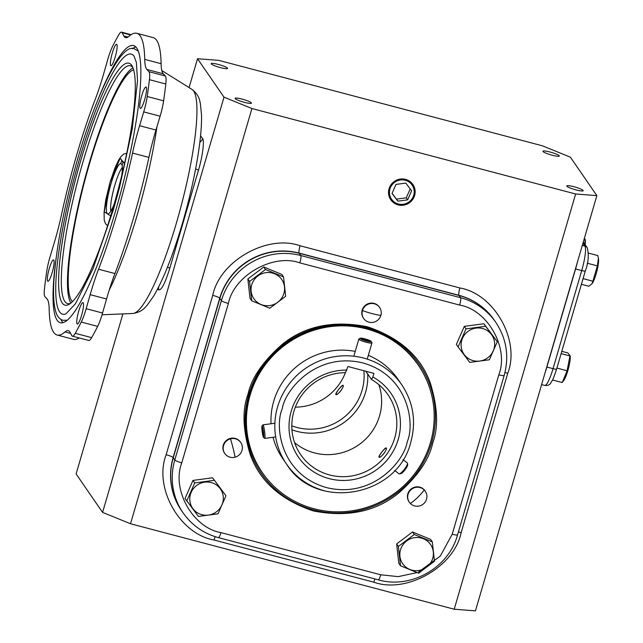 <?xml version="1.0" encoding="UTF-8"?>
<svg xmlns="http://www.w3.org/2000/svg" width="643" height="643" viewBox="0 0 643 643"><rect width="100%" height="100%" fill="white"/><g stroke="black" fill="none" stroke-linecap="round" stroke-linejoin="round"><path stroke-width="0.96" d="M72.362 336.16L88.75 340.485A21.524 3.77 -75.2 0 0 91.636 337.639A178.738 31.314 -75.2 0 0 97.656 326.379A21.524 3.77 -75.2 0 0 102.558 313.028L106.561 298.995L90.165 294.671L86.17 308.696A21.524 3.77 104.8 0 1 81.267 322.047A178.738 31.314 104.8 0 1 75.247 333.307A21.524 3.77 104.8 0 1 72.362 336.16A21.524 3.77 104.8 0 1 71.879 335.783A21.524 3.77 104.8 0 1 71.775 335.614L70.039 332.318A64.565 11.309 104.8 0 0 68.287 330.679A64.565 11.309 104.8 0 0 65.015 331.949A156.032 27.336 104.8 0 1 57.114 335.019A156.032 27.336 104.8 0 1 53.626 332.302A156.032 27.336 104.8 0 1 49.165 308.937A64.565 11.309 104.8 0 0 46.987 298.85L44.93 296.632A21.524 3.77 104.8 0 1 44.817 296.487A21.524 3.77 104.8 0 1 44.48 288.635A178.738 31.314 104.8 0 1 46.666 271.804A21.524 3.77 104.8 0 1 50.17 256.42L54.309 242.604A64.565 11.309 104.8 0 0 61.366 215.236A156.032 27.336 104.8 0 1 95.341 99.078A64.565 11.309 104.8 0 0 103.724 73.64L107.719 59.614A21.524 3.77 104.8 0 1 112.621 46.264A178.738 31.314 104.8 0 1 118.65 35.003A21.524 3.77 104.8 0 1 121.527 32.15A21.524 3.77 104.8 0 1 122.114 32.697L123.85 35.992L127.941 37.069M106.561 298.995A64.565 11.309 104.8 0 1 114.944 273.556A156.032 27.336 -75.2 0 0 148.911 157.398A64.565 11.309 104.8 0 1 155.968 130.031L160.115 116.222A21.524 3.77 -75.2 0 0 163.611 100.83A178.738 31.314 -75.2 0 0 165.806 84A21.524 3.77 -75.2 0 0 165.347 76.011L163.29 73.792A64.565 11.309 104.8 0 1 162.952 73.366A64.565 11.309 104.8 0 1 161.112 63.697A156.032 27.336 -75.2 0 0 153.171 37.615L136.774 33.291A156.032 27.336 104.8 0 0 128.873 36.362A64.565 11.309 104.8 0 1 125.61 37.632A64.565 11.309 104.8 0 1 124.163 36.506A64.565 11.309 104.8 0 1 123.85 35.992M163.29 73.792L146.901 69.46A64.565 11.309 104.8 0 1 146.564 69.034A64.565 11.309 104.8 0 1 144.723 59.373L161.112 63.697M140.102 108.225A11.084 1.945 104.8 0 1 141.516 96.41A11.084 1.945 104.8 0 1 146.009 86.982A11.084 1.945 104.8 0 1 146.25 87.175A11.084 1.945 104.8 0 1 144.836 98.998A11.084 1.945 104.8 0 1 140.351 108.418A11.084 1.945 104.8 0 1 140.102 108.225M77.047 323.839A11.084 1.945 104.8 0 1 78.462 312.024A11.084 1.945 104.8 0 1 82.955 302.604A11.084 1.945 104.8 0 1 83.204 302.797A11.084 1.945 104.8 0 1 81.79 314.612A11.084 1.945 104.8 0 1 77.297 324.032A11.084 1.945 104.8 0 1 77.047 323.839M47.638 281.136A11.084 1.945 104.8 0 1 49.053 269.313A11.084 1.945 104.8 0 1 53.546 259.893A11.084 1.945 104.8 0 1 53.787 260.085A11.084 1.945 104.8 0 1 52.372 271.901A11.084 1.945 104.8 0 1 47.887 281.329A11.084 1.945 104.8 0 1 47.638 281.136M110.684 65.514A11.084 1.945 104.8 0 1 112.107 53.699A11.084 1.945 104.8 0 1 116.592 44.271A11.084 1.945 104.8 0 1 116.841 44.463A11.084 1.945 104.8 0 1 115.427 56.287A11.084 1.945 104.8 0 1 110.934 65.707A11.084 1.945 104.8 0 1 110.684 65.514M72.426 301.671A120.522 21.115 104.8 0 1 89.53 163.652A120.522 21.115 104.8 0 1 133.631 69.854M56.094 258.229A143.341 25.109 -75.2 0 0 57.147 320.246A143.341 25.109 -75.2 0 0 60.354 322.746A143.341 25.109 -75.2 0 0 118.425 200.889A143.341 25.109 -75.2 0 0 136.742 48.064A143.341 25.109 -75.2 0 0 133.535 45.565A143.341 25.109 -75.2 0 0 97.985 99.569M135.81 46.931A143.341 25.109 -75.2 0 0 132.386 48.723M60.908 319.426A143.341 25.109 -75.2 0 0 62.066 321.548A143.341 25.109 -75.2 0 0 62.998 322.682M70.577 303.319A122.998 21.549 104.8 0 1 67.595 303.617A122.998 21.549 104.8 0 1 64.847 301.479A122.998 21.549 104.8 0 1 80.56 170.339A122.998 21.549 104.8 0 1 130.392 65.771A122.998 21.549 104.8 0 1 132.844 67.507M70.939 303.03A122.998 21.549 104.8 0 1 84.305 180.82A122.998 21.549 104.8 0 1 133.013 67.941M62.194 302.982A125.152 21.926 104.8 0 1 80.737 160.621A125.152 21.926 104.8 0 1 131.694 65.329A125.152 21.926 104.8 0 1 132.153 66.076A125.152 21.926 104.8 0 1 118.143 189.749A125.152 21.926 104.8 0 1 69.275 304.227A125.152 21.926 104.8 0 1 62.194 302.982M65.988 313.832A134.516 23.566 104.8 0 1 62.604 314.21A134.516 23.566 104.8 0 1 59.598 311.871A134.516 23.566 104.8 0 1 76.79 168.458A134.516 23.566 104.8 0 1 131.285 54.1A134.516 23.566 104.8 0 1 134.041 56.094M57.114 335.019L73.503 339.351A156.032 27.336 -75.2 0 0 79.193 337.961M136.774 33.291A156.032 27.336 104.8 0 1 144.723 59.373M146.901 69.46L148.959 71.678A21.524 3.77 104.8 0 1 149.409 79.676A178.738 31.314 104.8 0 1 147.223 96.506A21.524 3.77 104.8 0 1 143.719 111.89L139.579 125.707L155.968 130.031M148.911 157.398L132.522 153.074A64.565 11.309 104.8 0 1 139.579 125.707M132.522 153.074A156.032 27.336 104.8 0 1 98.556 269.232L114.944 273.556M90.165 294.671A64.565 11.309 104.8 0 1 98.556 269.232M546.751 367.008A6.454 0.948 -163.7 0 1 546.896 367.04A21.524 3.77 104.8 0 1 545.127 372.562A21.524 3.77 104.8 0 0 546.896 367.04L575.581 268.959L546.896 367.04L553.044 368.664A21.524 3.77 104.8 0 1 544.766 385.43L541.607 384.594M575.437 268.927A6.454 0.948 -163.7 0 1 575.581 268.959A21.524 3.77 104.8 0 0 577.133 263.124A21.524 3.77 104.8 0 1 575.581 268.959L581.722 270.582L553.044 368.664A4.308 0.627 -163.7 0 0 556.621 369.066C551.943 383.083 552.53 379.45 551.035 382.505C549.998 384.803 547.908 385.776 544.766 385.43M583.981 239.694L585.05 239.976L584.439 238.119M585.001 244.469L585.05 239.976M585.138 244.653A13.752 2.411 -75.2 0 0 585.315 239.968L585.218 239.309M403.177 204.281A12.482 12.153 -34.6 0 1 389.521 193.768A12.482 12.153 -34.6 0 1 400.476 179.976A12.482 12.153 -34.6 0 1 414.132 190.489A12.482 12.153 -34.6 0 1 403.177 204.281M397.856 201.163L407.662 199.852L411.624 190.818L405.797 183.094L396 184.404L392.029 193.439L397.856 201.163L396.466 199.137L406.263 197.827L410.186 188.905M407.662 199.852L406.263 197.827M392.077 193.326L396.466 199.137M494.242 320.077A64.565 62.861 145.4 0 0 494.17 319.981A64.565 62.861 145.4 0 0 458.917 295.298L459.062 295.499A64.565 62.861 -34.6 0 1 494.306 320.182A64.565 62.861 145.4 0 0 459.062 295.499L299.26 253.31A64.565 62.861 145.4 0 0 219.874 298.384L173.264 457.768A64.565 62.861 145.4 0 0 181.551 510.614A64.565 62.861 -34.6 0 1 173.264 457.768L174.8 459.994A6.454 0.948 16.3 0 0 181.776 462.831L228.386 303.448C233.899 275.493 273.187 253.181 299.839 262.874L459.632 305.071C487.724 309.83 509.272 348.201 498.815 374.845L452.214 534.237L440.318 556.058L418.513 571.981M294.598 442.649A52.959 51.561 145.4 0 0 314.427 452.905A52.959 51.561 145.4 0 0 379.539 415.933A52.959 51.561 145.4 0 0 378.84 384.643M363.858 370.73A52.959 51.561 -34.6 0 1 362.017 390.486A52.959 51.561 -34.6 0 1 296.905 427.458A52.959 51.561 -34.6 0 1 291.801 425.819M386.258 448.026C387.721 449.369 380.053 459.022 379.024 457.125C378.1 456.2 385.776 446.547 386.258 448.026L386.194 447.962M365.827 371.244L371.525 379.523A52.959 51.561 -34.6 0 1 387.93 394.633A52.959 51.561 -34.6 0 1 386.684 454.336A52.959 51.561 -34.6 0 1 329.61 474.952A52.959 51.561 -34.6 0 1 300.699 454.705A52.959 51.561 -34.6 0 1 298.264 400.814A52.959 51.561 -34.6 0 1 345.508 372.659L347.903 366.51L373.921 373.382L372.868 376.967A56.19 54.703 -34.6 0 1 395.903 445.824A56.19 54.703 -34.6 0 1 329.128 478.625A56.19 54.703 -34.6 0 1 289.736 417.797A56.19 54.703 -34.6 0 1 346.85 370.095M371.525 379.523L372.868 376.967M343.105 385.374C342.631 383.887 334.955 393.532 335.879 394.464C336.9 396.361 344.568 386.716 343.105 385.374L343.049 385.31M345.404 372.659A52.959 51.561 -34.6 0 1 295.33 407.14M345.17 325.864A94.698 92.198 -34.6 0 1 418.288 365.128A94.698 92.198 -34.6 0 1 421.969 462.695A94.698 92.198 -34.6 0 1 335.429 511.812A94.698 92.198 -34.6 0 1 262.304 472.549A94.698 92.198 -34.6 0 1 258.623 374.982A94.698 92.198 -34.6 0 1 345.17 325.864M355.241 351.408A69.95 68.102 145.4 0 0 343.892 350.162A69.95 68.102 145.4 0 0 271.016 423.769M273.042 437.288A69.95 68.102 145.4 0 0 282.687 458.515L286.561 464.142A69.95 68.102 -34.6 0 1 277.591 406.882A69.95 68.102 -34.6 0 1 363.592 358.055A69.95 68.102 -34.6 0 1 401.779 384.795L397.904 379.169A69.95 68.102 145.4 0 0 368.335 355.33M269.642 305.594A16.919 16.477 -34.6 0 1 251.132 291.351A16.919 16.477 -34.6 0 1 265.985 272.656A16.919 16.477 -34.6 0 1 284.487 286.899A16.919 16.477 -34.6 0 1 269.642 305.594M249.588 281.457L265.487 269.513L263.751 266.998L281.795 274.416L283.531 276.924L285.677 296.278L269.787 308.214L251.734 300.803L249.588 281.457L247.86 278.941L263.751 266.998M251.734 300.803L250.006 298.296L247.86 278.941M265.487 269.513L283.531 276.924M223.225 496.412A16.919 16.477 -34.6 0 1 208.38 515.107A16.919 16.477 -34.6 0 1 189.87 500.865A16.919 16.477 -34.6 0 1 204.715 482.17A16.919 16.477 -34.6 0 1 223.225 496.412M198.43 516.442L185.039 498.478L192.972 480.417L212.576 477.797L225.966 495.761L218.025 513.829L198.43 516.442M212.576 477.797L225.966 495.761M192.972 480.417L194.708 482.925L214.304 480.313M186.767 500.993L194.708 482.925M414.775 537.628A16.919 16.477 -34.6 0 1 433.286 551.871A16.919 16.477 -34.6 0 1 418.432 570.566A16.919 16.477 -34.6 0 1 399.922 556.324A16.919 16.477 -34.6 0 1 414.775 537.628M434.467 561.251L418.577 573.194L400.525 565.784L398.379 546.429L414.277 534.486L432.321 541.896L434.467 561.251M400.525 565.784L398.797 563.268L396.651 543.914L412.541 531.978L430.593 539.389L432.321 541.896M412.541 531.978L414.277 534.486M396.651 543.914L398.379 546.429M461.192 346.81A16.919 16.477 -34.6 0 1 476.037 328.115A16.919 16.477 -34.6 0 1 494.547 342.357A16.919 16.477 -34.6 0 1 479.702 361.053A16.919 16.477 -34.6 0 1 461.192 346.81M485.626 326.258L497.288 341.714L483.898 323.75L485.626 326.258L466.03 328.878L458.097 346.939L456.361 344.431L464.302 326.363L483.898 323.75M464.302 326.363L466.03 328.878M497.288 341.714L489.347 359.775L469.752 362.395L458.097 346.939M552.522 379.981L562.175 382.529L563.726 380.527A13.752 2.411 -75.2 0 0 567.857 370.593A13.752 2.411 -75.2 0 0 570.212 355.957L567.849 352.927L561.805 351.327M556.91 368.069L567.102 370.762L569.939 355.965L561.13 353.634M562.344 382.312L567.102 370.762M591.954 283.82A13.752 2.411 -75.2 0 0 592.034 283.716L588.835 286.256L581.409 284.294M588.522 253.125L597.805 255.576L598.408 258.333L597.379 265.88L587.244 263.204M583.064 278.62L592.894 281.216L597.379 265.88M591.881 283.909L592.894 281.216M592.034 283.716A13.752 2.411 -75.2 0 0 596.72 271.812A13.752 2.411 -75.2 0 0 598.52 259.145L598.408 258.333M380.865 315.424A9.685 9.428 -34.6 0 1 363.673 318.478A9.685 9.428 -34.6 0 1 370.183 303.625A9.685 9.428 -34.6 0 1 380.865 315.424A16.139 2.363 -163.7 0 1 362.427 310.553M379.627 307.491L379.346 307.089A9.685 9.428 145.4 0 0 362.154 310.151A9.685 9.428 145.4 0 0 363.391 318.076L363.673 318.478M230.499 438.831A9.685 9.428 -34.6 0 1 240.755 442.521A9.685 9.428 -34.6 0 1 235.065 457.197A9.685 9.428 -34.6 0 1 224.801 453.508A9.685 9.428 -34.6 0 1 230.499 438.831A16.139 1.27 75.1 0 1 235.065 457.197M240.755 442.521L240.474 442.119A9.685 9.428 145.4 0 0 230.218 438.43A9.685 9.428 145.4 0 0 224.528 453.106L224.801 453.508M410.363 503.477A9.685 9.428 -34.6 0 1 411.287 489.468A9.685 9.428 -34.6 0 1 425.28 491.236A9.685 9.428 -34.6 0 1 410.363 503.477A16.139 3.633 -44.7 0 0 424.243 489.99M425.28 491.236L424.999 490.834A9.685 9.428 145.4 0 0 411.006 489.066A9.685 9.428 145.4 0 0 409.044 501.821L409.326 502.223M114.213 204.024A26.066 4.565 104.8 0 1 108.193 213.942A26.066 4.565 104.8 0 1 110.982 183.85A26.066 4.565 104.8 0 1 120.796 163.523L121.688 160.453L123.014 162.382L122.122 165.452A26.066 4.565 104.8 0 1 121.768 175.402M122.331 167.51A23.92 4.188 -75.2 0 0 114.808 185.192A23.92 4.188 -75.2 0 0 110.805 211.161M124.573 163.346L120.145 158.282L110.041 182.475L104.246 211.828L110.7 215.887M120.796 163.523L122.242 165.018M242.17 99.126A8.544 1.254 16.3 0 0 235.081 98.331A8.544 1.254 16.3 0 0 244.38 102.333A8.544 1.254 16.3 0 0 251.477 103.129A8.544 1.254 16.3 0 0 242.17 99.126M218.274 64.429A8.544 1.254 16.3 0 0 211.185 63.633A8.544 1.254 16.3 0 0 220.485 67.644A8.544 1.254 16.3 0 0 227.582 68.431A8.544 1.254 16.3 0 0 218.274 64.429M573.902 186.711A8.544 1.254 16.3 0 0 566.804 185.923A8.544 1.254 16.3 0 0 576.112 189.926A8.544 1.254 16.3 0 0 583.201 190.714A8.544 1.254 16.3 0 0 573.902 186.711M550.006 152.013A8.544 1.254 16.3 0 0 542.917 151.226A8.544 1.254 16.3 0 0 552.216 155.228A8.544 1.254 16.3 0 0 559.314 156.016A8.544 1.254 16.3 0 0 550.006 152.013M414.622 195.504A13.439 13.085 -34.6 0 1 389.907 198.309A13.439 13.085 -34.6 0 1 411.858 183.191A13.439 13.085 -34.6 0 1 414.622 195.504M223.997 97.181L102.583 512.399L130.513 523.748L454.207 609.218L475.45 610.85L596.865 195.625L575.63 193.993L251.927 108.522L223.997 97.181L197.522 58.722L218.757 60.362L542.459 145.824L570.389 157.173L596.865 195.625M102.583 512.399L76.099 473.947L122.901 313.897M197.522 58.722L189.082 87.577M130.513 523.748L251.927 108.522M454.207 609.218L575.63 193.993M300.072 245.763L459.874 287.951C494.322 293.915 520.476 340.493 507.769 373.237L461.16 532.621C454.271 566.901 406.577 593.979 373.832 582.204L214.031 540.016C179.59 534.052 153.428 487.466 166.143 454.73L212.753 295.346C219.633 261.066 267.327 233.988 300.072 245.763A6.454 1.133 -75.2 0 0 299.116 253.101A64.565 62.861 145.4 0 0 219.729 298.183L219.874 298.384A64.565 62.861 -34.6 0 1 299.26 253.31L300.795 255.536A6.454 1.133 104.8 0 1 299.839 262.874M498.815 374.845A6.454 0.948 -163.7 0 0 504.176 375.448C509.352 356.383 506.571 338.7 495.841 322.408A64.565 62.861 145.4 0 0 460.589 297.725L300.795 255.536A64.565 62.861 145.4 0 0 221.401 300.611L219.874 298.384L173.12 457.567A6.454 0.948 16.3 0 0 166.143 454.73M459.632 305.071A6.454 1.133 104.8 0 0 460.589 297.725L459.062 295.499L299.116 253.101L458.917 295.298A6.454 1.133 104.8 0 1 459.874 287.951M336.185 394.609A5.739 1.254 127.6 0 1 336.104 394.368A5.739 1.254 127.6 0 1 340.42 387.399A5.739 1.254 127.6 0 1 342.936 385.503A5.739 1.254 127.6 0 1 343.169 385.519M341.329 390.068A5.739 1.254 127.6 0 1 339.568 392.278M360.249 338.507A5.739 0.844 -163.7 0 1 360.297 338.234A5.739 0.844 -163.7 0 1 365.867 339.118A5.739 0.844 -163.7 0 1 371.172 341.393A5.739 0.844 -163.7 0 1 371.196 341.425A5.739 0.844 -163.7 0 1 366.373 341.007A5.739 0.844 -163.7 0 1 360.249 338.507M360.297 338.234L358.963 338.949A6.832 1.005 16.3 0 0 358.85 339.07A6.832 1.005 16.3 0 0 358.898 339.271A6.832 1.005 16.3 0 0 365.706 342.116A6.832 1.005 16.3 0 0 371.967 342.904A6.832 1.005 16.3 0 0 371.935 342.743A6.832 1.005 16.3 0 0 371.911 342.703M369.219 341.176L366.221 340.694L362.716 339.464L362.202 338.716L365.2 339.207L368.704 340.436L369.219 341.176M368.527 341.063L368.704 340.436M364.902 340.227L365.2 339.207M263.252 430.617A5.739 0.611 82.4 0 1 263.485 437.425A5.739 0.611 82.4 0 1 262.352 432.9A5.739 0.611 82.4 0 1 261.982 426.108A5.739 0.611 82.4 0 1 263.252 430.617M263.485 437.425L264.699 438.357A6.832 0.723 -97.6 0 0 264.779 438.389A6.832 0.723 -97.6 0 0 264.41 430.255A6.832 0.723 -97.6 0 0 262.979 424.838A6.832 0.723 -97.6 0 0 262.907 424.886L261.982 426.108M262.24 430.521L262.207 427.925L262.77 429.162L263.389 435.592L262.24 430.521L262.963 430.424M263.373 434.282L262.826 434.355M407.509 463.322L407.662 464.785A5.739 1.254 127.6 0 1 406.079 468.329A5.739 1.254 127.6 0 1 400.83 473.65L399.375 473.875A6.832 1.487 -52.4 0 0 405.62 467.541A6.832 1.487 -52.4 0 0 407.509 463.322A6.832 1.487 -52.4 0 0 407.349 462.976L402.976 459.608M386.322 448.179A5.739 1.254 -52.4 0 0 386.081 448.163A5.739 1.254 -52.4 0 0 380.841 453.484A5.739 1.254 -52.4 0 0 379.257 457.028A5.739 1.254 -52.4 0 0 379.338 457.261M394.665 470.459L399.006 473.811A6.832 1.487 -52.4 0 0 399.375 473.875M382.722 454.931A5.739 1.254 -52.4 0 0 384.482 452.72M176.415 222.992A116.037 20.327 104.8 0 1 132.876 313.479C142.979 311.871 145.302 306.815 146.958 305.513L153.846 295.78C163.627 278.933 173.152 254.773 182.427 223.29C189.605 198.591 194.925 175.089 198.39 152.801C200.68 137.867 201.725 125.329 201.532 115.185L200.351 103.298C199.555 101.353 200.029 95.807 192.032 89.425A116.037 20.327 104.8 0 1 176.415 222.992M156.956 126.735A129.082 22.609 104.8 0 1 137.313 214.674A129.082 22.609 104.8 0 1 109.23 290.065M86.17 308.696L102.558 313.028M81.267 322.047L97.656 326.379M75.247 333.307L91.636 337.639M70.626 333.428L65.015 331.949M122.114 32.697L130.666 34.955M148.959 71.678L165.347 76.011M149.409 79.676L165.806 84M147.223 96.506L163.611 100.83M160.115 116.222L143.719 111.89M556.581 368.937A4.308 0.627 -163.7 0 1 556.621 369.066L585.299 270.984A4.308 0.627 -163.7 0 1 581.722 270.582A21.524 3.77 104.8 0 0 584.913 246.1L582.309 245.409M585.267 270.856A4.308 0.627 -163.7 0 1 585.299 270.984C588.369 262.979 589.028 255.239 587.268 247.748A4.308 4.188 145.4 0 0 584.913 246.1L582.944 243.239M247.949 394.456C242.033 410.138 242.805 430.191 250.256 454.601C259.756 481.189 280.79 499.973 313.366 510.952C347.228 517.519 375.44 511.74 398.017 493.615C417.661 476.359 429.202 459.56 432.651 443.22C438.566 427.539 437.795 407.493 430.344 383.075C420.844 356.487 399.801 337.704 367.233 326.724C333.371 320.166 305.152 325.945 282.574 344.061C262.939 361.326 251.397 378.116 247.949 394.456M431.598 442.834A96.008 93.468 -34.6 0 1 313.551 509.859A96.008 93.468 -34.6 0 1 248.817 394.577A96.008 93.468 -34.6 0 1 366.864 327.552A96.008 93.468 -34.6 0 1 431.598 442.834M421.382 369.942A94.762 92.262 145.4 0 0 366.076 328.091A94.762 92.262 145.4 0 0 249.556 394.247C242.025 422.121 246.068 447.946 261.725 471.705A94.698 92.198 -34.6 0 1 248.97 396.353M351.866 325.495A94.698 92.198 -34.6 0 1 366.012 328.083A94.698 92.198 -34.6 0 1 417.709 364.284C398.58 338.13 372.514 325.045 339.504 325.045C298.907 325.519 260.327 355.201 249.58 394.223A94.762 92.262 145.4 0 0 265.696 477.154M417.002 572.6L398.274 576.634L380.76 574.802L220.959 532.613C192.868 527.847 171.319 489.476 181.776 462.831M504.176 375.448L457.567 534.831A6.454 0.948 -163.7 0 1 452.214 534.237M380.76 574.802A6.454 1.133 104.8 0 1 378.277 579.833L218.475 537.636A6.454 1.133 -75.2 0 0 220.959 532.613M218.475 537.636C203.654 533.561 191.855 525.299 183.078 512.841A64.565 62.861 145.4 0 1 174.8 459.994L221.401 300.611A6.454 0.948 16.3 0 0 228.386 303.448M407.22 441.773C404.399 460.669 373.004 498.96 326.507 487.603C280.501 474.542 274.4 426.341 282.245 408.779C285.066 389.883 316.46 351.592 362.957 362.949C408.956 376.01 415.056 424.203 407.22 441.773M324.755 490.874A69.95 68.102 -34.6 0 1 286.561 464.142C315.745 511.627 397.768 497.031 410.789 442.175C416.383 421.535 413.385 402.414 401.779 384.795M367.724 374.009A55.957 54.478 -34.6 0 1 365.578 392.262A55.957 54.478 -34.6 0 1 296.777 431.332A55.957 54.478 -34.6 0 1 291.946 429.813M157.744 288.755L158.379 289.671C161.047 291.15 164.833 284.077 169.736 268.444L198.414 170.355C202.408 157.487 204.683 140.045 202.545 138.631L200.568 135.761M202.545 138.631A6.454 6.285 -34.6 0 1 199.844 142.264M198.414 170.355A6.454 0.948 16.3 0 0 195.625 168.868M169.736 268.444A6.454 0.948 16.3 0 0 167.477 267.166M158.379 289.671A6.454 6.285 145.4 0 0 158.588 287.116M183.078 512.841L181.406 510.413A64.565 62.861 145.4 0 1 173.12 457.567L219.729 298.183A6.454 0.948 16.3 0 0 212.753 295.346M215.22 536.688A6.454 1.133 -75.2 0 0 214.031 540.016M374.99 578.965A6.454 1.133 -75.2 0 0 373.832 582.204M458.395 532.01A6.454 0.948 -163.7 0 1 461.16 532.621M504.94 372.61A6.454 0.948 -163.7 0 1 507.769 373.237M192.032 89.425L161.827 70.553M132.876 313.479L102.044 314.781M131.092 34.674L121.527 32.15M587.268 247.748L583.305 242.001M67.258 320.222L62.966 320.318C59.558 319.089 57.251 316.509 56.07 312.57C53.723 305.618 53.007 294.799 53.94 280.115C56.407 245.827 64.404 205.101 77.932 157.953C97.784 89.932 122.138 42.1 134.612 48.964L138.293 51.167M133.993 56.029L136.372 62.427L137.53 80.745L132.241 129.034L119.325 188.303L113.449 209.522L92.946 268.919L75.472 303.721L65.907 313.872M457.567 534.831C448.83 567.793 410.901 589.334 378.277 579.833M494.17 319.981L495.841 322.408M126.743 153.243L123.826 154.015L121.021 156.498L118.746 159.898L115.33 167.011L110.001 182.355L105.725 200.126L104.062 212.391L104.238 220.147L105.46 223.651L107.598 225.749M358.85 339.07L353.835 356.222M371.967 342.904L367.225 359.124M371.196 341.425L371.935 342.743M264.779 438.389L275.67 436.935M262.979 424.838L274.874 423.255"/></g></svg>
